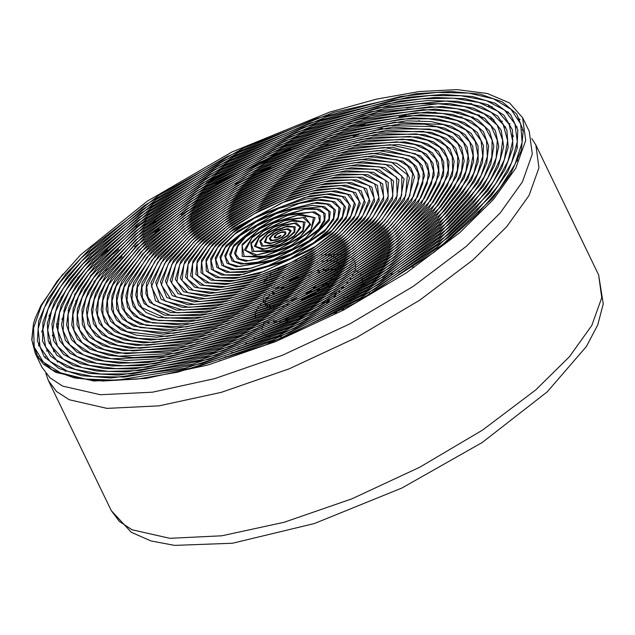 <?xml version="1.0" encoding="UTF-8"?>
<svg xmlns="http://www.w3.org/2000/svg" width="635" height="635" viewBox="0 0 635 635"><rect width="100%" height="100%" fill="white"/><g stroke="black" fill="none" stroke-linecap="round" stroke-linejoin="round"><path stroke-width="0.95" d="M522.629 117.689L525.709 140.422L515.795 168.164L493.403 199.446L459.732 232.632L406.575 272.748L343.63 310.007L275.725 341.559L208.066 364.982L145.844 378.484L93.813 381.024L55.967 372.412L43.323 364.101L35.211 353.314L41.823 366.99L49.935 377.777L62.579 386.096L100.425 394.7L152.456 392.16L214.678 378.658L282.337 355.243L350.242 323.691L413.187 286.425L466.344 246.309L500.023 213.13L522.407 181.84L532.32 154.099L529.241 131.366L522.629 117.689L509.572 102.973L487.386 93.496L456.97 89.638L419.505 91.543L376.484 99.139L329.597 112.133L231.759 152.051L147.217 201.216L80.589 254.881L57.182 281.115L41.386 305.752L33.599 328.001L34.219 347.059L43.434 362.172L60.698 372.928L85.288 379.047L116.483 380.254L194.445 367.665L283.599 337.328L371.888 293.068L447.461 241.165L476.988 214.519L499.697 188.619L514.945 164.322L522.105 142.494L520.708 123.96L511.04 109.268L493.57 98.838L468.773 93.099L437.34 92.369L400.518 96.536L316.071 118.666L226.719 156.789L144.605 205.415L81.153 258.056L59.023 283.639L44.45 307.538L38.132 328.882L40.068 346.996L50.03 361.339L67.818 371.364L93.004 376.595L124.516 376.999L201.851 363.585L289.584 332.597L375.674 288.631L448.254 237.466L476.464 211.384L497.88 186.158L511.58 162.703L517.295 141.764L514.985 124L504.595 110.077L486.291 100.584L460.915 95.71L429.443 95.552L392.859 100.187L309.308 123.238L221.877 161.338L142.502 209.542L81.677 261.112L61.151 285.956L48.101 309.031L42.839 329.613L45.657 346.948L56.674 360.347L75.279 369.451L100.719 374.039L132.223 373.88L209.177 359.283L295.331 328.073L379.008 284.21L449.024 233.91L475.639 208.455L495.483 183.952L508.016 161.219L512.691 141.049L509.151 124.23L497.737 111.236L478.973 102.441L453.382 98.211L421.696 98.814L385.167 104.084L302.831 127.627L217.416 165.925L140.478 213.487L82.772 263.962L63.484 288.131L51.594 310.475L47.704 330.152L51.729 346.567L63.397 359.219L82.431 367.625L108.339 371.38L140.049 370.483L216.21 355.163L300.792 323.445L382.222 279.979L449.239 230.505L474.575 205.645L493.189 181.832L504.246 159.941L507.571 140.66L503.206 124.595L491.165 112.347L471.686 104.442L445.635 101.028L377.793 107.823L296.545 132.151L213.13 170.323L138.97 217.345L83.82 266.692L66.072 290.108L55.634 311.618L52.713 330.549L57.547 346.202L70.144 357.942L89.876 365.474L115.943 368.625L147.55 367.22L223.131 350.853L306.022 319.016L384.969 275.788L449.453 227.251L473.234 203.041L490.331 179.975L500.293 158.806L502.666 140.287L497.173 125.135L484.227 113.784L464.383 106.545L438.214 103.727L370.435 111.8L290.528 136.493L209.233 174.728L137.525 221.036L85.431 269.208L68.866 291.941L59.507 312.722L57.864 330.756L63.794 345.503L76.954 356.537L97.012 363.41L123.436 365.776L155.138 363.688L229.759 346.726L310.936 314.523L387.596 271.772L449.112 224.163L471.662 200.565L487.585 178.189L496.149 157.869L497.268 140.224L491.045 125.809L477.568 115.173L457.129 108.775L430.617 106.72L363.387 115.61L284.734 140.954L205.51 178.943L136.589 224.607L86.987 271.605L71.89 293.576L63.897 313.523L63.151 330.819L69.794 344.829L83.772 354.981L104.41 361.029L130.889 362.847L162.401 360.299L236.252 342.424L315.635 310.213L389.763 267.827L448.778 221.202L469.821 198.287L484.299 176.673L491.839 157.067L492.093 140.176L484.854 126.651L470.575 116.88L449.874 111.101L423.339 109.593L356.394 119.634L279.202 145.225L202.192 183.158L135.707 228.021L89.083 273.788L75.113 295.069L68.128 314.285L68.556 330.7L76.184 343.837L90.63 353.314L111.498 358.743L169.712 356.672L242.451 338.304L320 305.864L391.819 264.049L447.913 218.432L467.765 196.144L481.132 175.236L487.37 156.472L486.466 140.438L478.584 127.627L463.875 118.523L442.69 113.546L415.933 112.744L349.695 123.492L273.923 149.598L199.033 187.182L135.334 231.299L91.122 275.86L78.542 296.362L72.842 314.754L74.081 330.446L82.328 342.868L97.472 351.504L118.801 356.156L176.705 353.179L248.491 334.042L324.167 301.704L393.406 260.358L447.056 215.789L465.455 194.199L477.449 174.053L482.743 156.012L481.06 140.708L472.265 128.754L456.882 120.475L435.523 116.078L408.837 115.768L343.083 127.532L268.883 153.781L196.286 191.183L135.001 234.434L93.678 277.709L82.153 297.521L77.375 315.182L79.692 330.017L88.821 341.598L104.33 349.591L125.793 353.671L183.706 349.464L254.254 329.954L327.977 297.513L394.899 256.834L445.683 213.336L462.947 192.389L473.893 172.95L477.972 155.734L475.234 141.272L465.892 130.008L450.167 122.364L428.45 118.705L401.653 119.055L336.764 131.413L264.128 158.036L193.691 195.001L135.176 237.419L96.163 279.456L85.955 298.482L82.375 315.325L85.407 329.454L95.059 340.352L111.157 347.551L132.969 350.901L190.397 345.9L259.81 325.747L331.597 293.513L395.923 253.405L444.325 211.01L460.208 190.778L469.852 172.109L473.067 155.599L469.638 141.843L459.502 131.405L443.214 124.539L394.772 122.214L330.565 135.453L259.604 162.108L191.516 198.763L135.382 240.252L99.139 280.956L89.924 299.299L87.186 315.428L91.194 328.732L101.616 338.812L117.983 345.408L139.843 348.234L197.056 342.138L265.105 321.715L334.843 289.512L396.851 250.142L442.468 208.883L457.271 189.301L465.947 171.331L468.043 155.638L463.661 142.708L453.072 132.921L436.539 126.651L387.842 125.603L324.652 139.327L255.373 166.227L189.476 202.359L136.081 242.927L102.044 282.377L94.067 299.934L92.424 315.254L97.06 327.874L107.91 337.312L124.754 343.154L146.844 345.305L203.414 338.519L270.177 317.587L337.915 285.694L397.327 246.999L440.634 206.875L454.12 188.023L461.581 170.823L462.891 155.821L457.906 143.573L446.643 134.572L429.657 129.04L381.214 128.865L318.889 143.343L251.373 170.172L187.865 205.883L136.803 245.467L105.426 283.551L98.361 300.426L97.48 315.055L102.981 326.866L114.483 335.526L131.508 340.812L153.551 342.479L209.709 334.716L274.995 313.634L340.606 281.892L397.716 244.007L438.317 205.081L450.786 186.88L457.359 170.37L457.644 156.17L451.818 144.716L440.182 136.334L423.053 131.35L374.579 132.342L313.396 147.201L247.69 174.133L186.38 209.24L138.001 247.833L108.72 284.639L102.799 300.736L102.918 314.571L108.958 325.731L120.801 333.78L138.184 338.36L160.345 339.423L215.709 331.065L279.567 309.618L343.13 278.265L397.653 241.149L436.039 203.391L447.262 185.92L452.707 170.18L452.295 156.655L445.953 145.852L433.761 138.216L416.282 133.921L368.236 135.692L308.086 151.17L244.213 177.927L185.325 212.503L139.216 250.063L112.459 285.488L107.378 300.911L108.172 314.071L114.967 324.453L127.357 331.764L166.854 336.455L221.607 327.263L283.885 305.76L345.265 274.685L397.518 238.442L433.292 201.922L443.571 185.102L448.199 170.037L446.865 157.297L439.793 147.256L427.323 140.208L409.789 136.422L361.918 139.232L303.046 154.972L241.07 181.721L184.388 215.606L140.899 252.111L116.11 286.25L112.085 300.911L113.776 313.301L121.023 323.056L133.652 329.795L173.411 333.28L227.219 323.604L287.941 301.863L347.234 271.28L396.931 235.879L430.594 200.557L439.706 184.475L443.301 170.164L441.357 158.075L433.864 148.653L420.934 142.303L403.177 139.152L355.886 142.637L298.204 158.869L238.133 185.341L183.872 218.607L142.589 254.024L120.182 286.774L116.911 300.768L119.197 312.507L127.079 321.524L140.144 327.573L179.689 330.208L232.704 319.818L291.751 298.132L348.821 267.93L396.288 233.466L427.458 199.414L435.689 183.975L438.547 170.331L435.785 159.004L427.665 150.312L414.56 144.502L396.835 141.811L349.917 146.217L293.632 162.6L235.529 188.944L183.475 221.448L144.724 255.754L124.158 287.218L121.849 300.466L124.92 311.46L133.167 319.881L146.383 325.398L185.976 326.938L237.911 316.182L295.283 294.378L350.25 264.747L395.2 231.211L424.363 198.366L431.514 183.658L433.435 170.759L430.149 160.052L421.703 151.948L390.406 144.685L344.233 149.662L289.274 166.41L233.124 192.373L183.491 224.163L146.86 257.365L128.516 287.425L126.889 300.03L130.461 310.396L139.24 318.111L152.781 322.993L191.976 323.779L242.959 312.436L298.585 290.79L351.29 261.644L394.065 229.092L420.862 197.548L427.204 183.483L428.474 171.22L424.482 161.25L415.512 153.829L384.246 147.487L338.638 153.249L285.178 170.053L231.069 195.77L183.61 226.735L149.423 258.77L132.778 287.56L132.009 299.426L136.271 309.086L145.32 316.246L158.925 320.627L197.961 320.445L247.737 308.832L301.585 287.203L352.179 258.707L392.509 227.139L417.409 196.818L422.767 183.475L423.188 171.934L418.759 162.56L409.551 155.694L378.039 150.479L333.327 156.71L281.321 173.736L229.203 199.001L184.134 229.164L151.979 260.064L137.398 287.457L137.216 298.704L141.891 307.761L165.179 318.056L203.668 317.214L252.325 305.149L304.363 283.774L352.687 255.865L390.898 225.322L413.575 196.31L418.203 183.602L418.052 172.688L413.028 164.005L403.416 157.79L372.102 153.392L328.128 160.29L277.717 177.268L227.695 202.168L184.761 231.45L154.94 261.152L141.907 287.29L142.494 297.823L147.741 306.205L171.188 315.531L209.32 313.833L256.651 301.609L306.832 280.368L353.052 253.182L388.89 223.687L409.797 195.898L412.639 173.68L407.257 165.56L397.502 159.853L366.149 156.48L323.207 163.743L274.376 180.824L226.362 205.176L185.777 233.585L157.885 262.136L146.741 286.893L147.836 296.823L153.408 304.641L177.276 312.809L214.701 310.563L260.771 298.013L309.086 277.114L353.036 250.603L386.834 222.179L405.662 195.707L407.376 174.704L391.446 162.139L360.466 159.488L318.429 167.291L271.272 184.221L225.377 208.113L186.888 235.577L161.211 262.906L151.463 286.433L159.266 302.847L183.11 310.142L219.996 307.157L264.628 294.553L311.023 273.907L352.885 248.19L384.397 220.845L401.598 195.604L401.868 175.951L385.62 164.394L354.798 162.655L313.928 170.712L268.446 187.619L224.576 210.883L188.381 237.419L164.521 263.573L156.48 285.742L164.933 301.061L188.984 307.3L225.012 303.863L268.264 291.06L312.745 270.851L352.361 245.888L381.929 219.647L397.208 195.715L396.518 177.236L379.69 166.846L349.401 165.735L309.594 174.204L265.851 190.865L224.123 213.574L189.96 239.117L168.18 264.033L161.385 284.996L170.759 299.061L194.612 304.514L229.926 300.466L271.645 287.711L314.15 267.859L351.719 243.745L379.095 218.63L392.882 195.905L390.954 178.729L373.983 169.267L344.051 168.95L305.522 177.57L263.541 194.096L223.837 216.098L191.905 240.649L171.815 264.39L166.537 284.035L176.387 297.061L200.255 301.569L234.569 297.18L274.78 284.345L315.349 265.017L350.703 241.737L376.23 217.741L388.263 196.31L385.548 180.253L368.213 171.871L338.971 172.077L301.649 180.983L261.469 197.167L223.901 218.519L193.921 242.046L175.776 264.541L171.577 283.019L182.134 294.87L205.637 298.688L239.07 293.807L277.67 281.122L316.23 262.247L349.567 239.879L373.031 217.035L383.723 196.794L379.968 181.983L362.664 174.434L333.97 175.316L298.037 184.269L259.683 200.2L224.123 220.79L196.294 243.276L179.713 264.597L176.84 281.797L187.69 292.687L211.003 295.664L243.308 290.544L280.305 277.9L316.913 259.636L348.091 238.165L369.8 216.456L378.92 197.485L374.547 183.729L357.084 177.165L329.224 178.467L294.632 187.587L258.12 203.089L224.687 222.941L198.731 244.372L183.936 264.454L181.975 280.527L193.334 290.322L216.122 292.703L247.38 287.218L282.694 274.82L317.27 257.104L346.496 236.593L366.268 216.059L374.19 198.255L368.998 185.674L351.734 179.856L324.596 181.705L291.489 190.778L256.858 205.915L225.409 224.941L201.493 245.293L188.127 264.208L187.301 279.059L198.779 287.972L221.178 289.631L251.19 284.004L284.813 271.764L317.436 254.738L344.567 235.172L362.712 215.781L369.237 199.215L363.601 187.627L346.385 182.689L320.223 184.864L288.568 193.969L255.818 208.597L226.457 226.814L204.327 246.086L192.58 263.771L192.5 277.543L204.272 285.456L225.989 286.615L254.818 280.749L286.695 268.851L317.286 252.46L342.527 233.902L358.87 215.686L364.363 200.255L358.108 189.762L341.265 185.476L315.984 188.087L285.901 197.041L255.079 211.209L227.655 228.536L207.462 246.697L197.001 263.231L197.842 275.844L209.566 282.956L230.719 283.504L258.191 277.606L288.306 265.978L316.952 250.341L340.169 232.783L355.013 215.709L359.307 201.478L352.782 191.913L336.177 188.389L312.007 191.222L283.48 200.096L254.548 213.67L229.172 230.124L210.661 247.182L201.644 262.509L203.065 274.106L214.876 280.313L235.196 280.464L261.358 274.447L289.679 263.247L316.301 248.333L337.717 231.807L350.901 215.916L354.33 202.771L347.393 194.215L331.319 191.262L308.189 194.405L281.313 203.033L230.838 231.561L214.138 247.499L206.256 261.699L208.399 272.193L219.988 277.685L239.562 277.344L264.263 271.399L315.476 246.475L334.962 230.989L346.781 216.233L349.194 204.24L342.162 196.532L326.525 194.239L304.625 197.493L254.302 218.265L232.799 232.855L217.662 247.682L211.058 260.707L213.606 270.24L225.084 274.931L243.689 274.296L291.632 258.04L332.113 230.315L342.432 216.726L344.146 205.772L336.907 198.993L321.953 197.167L277.717 208.701L234.902 233.998L221.448 247.69L215.813 259.62L218.884 268.137L229.973 272.201L247.666 271.193L269.391 265.406L313.031 243.157L328.986 229.799L338.082 217.337L338.979 207.47L331.819 201.462L317.484 200.176L298.109 203.637L255.056 222.369L225.282 247.579L220.734 258.366L224.036 265.994L234.815 269.359L251.404 268.16L292.56 253.27L325.771 229.425L333.534 218.107L333.907 209.24L326.739 204.057L313.238 203.144L275.138 214.019L239.816 235.847L229.33 247.293L225.608 257.032L229.219 263.708L239.458 266.541L273.542 259.691L309.666 240.403L328.993 218.996L328.747 211.153L321.826 206.661L292.505 209.606L256.802 225.957L233.434 246.88L230.608 255.532L234.275 261.39L244.015 263.644L258.31 262.096L292.473 248.952L318.754 229.14L324.287 220.043L323.675 213.13L316.952 209.359L305.221 209.145L273.574 218.956L245.523 237.101L237.728 246.309L235.553 253.944L239.339 258.953L248.372 260.763L276.701 254.278L305.411 238.22L319.58 221.194L318.564 215.233L312.253 212.074L287.838 215.36L259.501 229.005L242.07 245.61L244.261 256.484L264.358 256.151L291.386 245.118L311.11 229.449L313.539 217.408L297.958 215.122L273.026 223.464L251.976 237.76L245.578 250.404L256.659 254.897L278.868 249.206L300.315 236.625L309.928 223.917L303.157 217.662L284.123 220.861L263.128 231.497L251.111 243.784L253.921 251.309L269.518 250.365L289.322 241.8L302.927 230.346L303.57 222.044L291.489 221.036L273.487 227.52L259.112 237.815L255.603 246.428L264.255 249.007L280.019 244.515L294.41 235.617L300.101 227.132L294.624 223.385L281.392 226.06L267.652 233.418L260.477 241.411L263.168 245.896L273.748 244.792L286.298 239.006L294.243 231.815L293.846 226.989L285.869 226.838L274.939 231.108L266.867 237.276L265.557 242.062L271.121 243.118L280.162 240.228L287.758 235.212L290.187 230.807L286.695 229.195L279.654 230.926L273.018 234.759L270.105 238.522L271.955 240.308L277.035 239.466L282.337 236.768L285.155 233.847L284.432 232.219L281.13 232.489L277.384 234.188L275.193 236.156L275.352 237.331L277.201 237.292L280.368 235.474L280.71 235.855M280.368 235.474L281.091 235.466L279.202 236.887L276.376 237.927L274.264 237.736L274.479 236.101L277.463 233.68L281.972 231.823L285.575 231.775L285.94 233.886L282.305 237.284L276.161 240.173L270.724 240.808L269.216 238.514L272.986 234.236L280.535 230.164L288.02 228.624L291.211 230.759L287.893 235.736L279.289 241.054L269.7 243.784L264.366 242.181L266.597 236.768L275.78 230.219L287.385 226.068L295.212 226.766L294.696 232.291L285.536 239.943L272.161 245.681L261.604 246.245L259.81 240.998L268.287 232.45L283.035 225.052L296.394 222.893L301.03 227.449L293.949 236.601L278.368 245.642L262.295 249.666L254.389 246.237L259.342 236.847L275.09 226.282L293.632 220.202L305.094 222.075L302.966 231.267L287.814 243.134L267.232 251.397L252.079 251.452L250.73 242.943L264.47 230.092L286.504 219.647L305.316 217.297L310.674 224.631L299.204 238.061L276.447 250.603L254.198 255.5L244.419 249.857L252.778 236.331L275.415 221.901L300.68 214.265L315.135 217.741L310.69 230.83L289.108 246.824L261.414 257.27L242.221 256.397L242.062 244.332L261.58 227.187L290.941 213.979L314.73 211.876L320.167 215.733L320.08 222.329L303.617 240.101L273.518 255.905L245.475 261.263L237.22 258.731L234.513 253.016L237.927 244.8L246.944 235.212L276.749 217.091L308.483 208.312L319.564 209.272L325.279 213.797L324.636 221.393L317.786 230.989L289.409 251.008L254.738 263.263L240.927 264.081L232.108 261.025L229.656 254.405L233.863 245.142L259.651 223.742L296.307 208.097L312.626 205.367L324.556 206.677L330.311 212.003L329.168 220.567L307.142 242.713L269.605 261.517L236.188 266.898L227.012 263.192L224.774 255.691L229.997 245.316L241.911 233.505L279.098 211.899L316.984 202.382L329.573 204.2L335.431 210.272L333.526 219.908L324.215 231.743L288.695 255.651L247.253 269.335L231.394 269.629L221.805 265.311L220.027 256.818L226.203 245.364L258.699 219.781L302.577 202.049L321.445 199.469L334.74 201.739L340.439 208.709L337.868 219.361L327.12 232.354L309.745 245.888L264.724 267.398L243.245 272.351L226.401 272.367L216.662 267.287L215.257 257.85L222.647 245.245L237.712 231.203L282.456 206.351L306.022 199.001L326.128 196.525L339.884 199.414L345.519 207.208L341.995 218.988L329.906 233.101L286.964 260.715L239.006 275.431L221.385 274.995L211.399 269.208L210.661 258.715L219.154 244.991L235.982 229.838L258.747 215.328L309.713 195.866L330.883 193.667L345.186 197.104L350.464 205.883L346.099 218.734L332.415 234.005L311.388 249.603L258.897 273.494L234.64 278.447L216.178 277.622L206.24 270.97L206.05 259.477L215.924 244.57L234.402 228.322L286.806 200.485L313.571 192.778L335.851 190.778L350.441 194.945L355.473 204.629L349.964 218.654L334.812 235.061L311.817 251.65L284.21 266.184L255.651 276.59L230.037 281.511L210.979 280.122L200.962 272.685L201.644 260.056L212.773 244.015L233.124 226.671L259.818 210.407L289.346 197.477L317.675 189.603L340.868 188L355.846 192.818L360.307 203.557L353.798 218.694L336.907 236.26L312.055 253.849L282.44 269.034L252.151 279.781L225.338 284.496L205.589 282.623L195.818 274.225L197.215 260.533L209.907 243.292L232.013 224.877L260.755 207.796L292.14 194.35L321.929 186.492L346.099 185.198L361.156 190.849L365.204 202.565L357.37 218.916L338.876 237.617L311.976 256.151L280.432 272.01L248.468 282.948L220.409 287.536L200.239 284.972L190.571 275.709L193.04 260.826L207.121 242.427L231.219 222.948L261.914 205.041L295.164 191.222L326.43 183.293L351.338 182.523L366.625 188.905L369.895 201.763L360.902 219.258L340.527 239.109L311.706 258.596L278.162 275.026L244.523 286.21L215.408 290.465L194.699 287.322L185.491 277.003L188.841 261.017L204.653 241.403L230.592 220.869L263.366 202.232L298.442 187.968L331.041 180.181L356.799 179.824L371.967 187.142L374.65 201.041L364.141 219.781L342.051 240.76L311.118 261.136L275.646 278.17L240.411 289.417L210.177 293.449L189.238 289.504L180.3 278.241L184.92 261.017L202.263 240.236L230.291 218.678L265.049 199.271L301.927 184.745L335.915 176.998L362.236 177.268L377.452 185.412L379.159 200.517L367.34 220.432L343.241 242.546L310.324 263.827L272.883 281.329L236.045 292.735L204.907 296.307L183.594 291.687L175.316 279.289L180.991 260.906L200.208 238.911L230.156 216.329L267.017 196.271L305.681 181.404L340.868 173.911L367.887 174.696L382.778 183.88L383.723 200.081L370.213 221.266L344.297 244.483L309.221 266.589L269.859 284.615L231.529 295.966L199.398 299.212L178.062 293.68L170.236 280.265L177.355 260.596L198.239 237.434L230.362 213.884L269.216 193.119L309.618 178.102L346.083 170.744L373.483 172.291L388.255 182.38L388.017 199.85L373.047 222.218L345.011 246.547L307.904 269.51L266.605 287.893L226.758 299.307L193.897 301.966L172.347 295.672L165.386 281.035L173.728 260.183L196.62 235.807L230.743 211.272L271.693 189.952L313.817 174.673L351.353 167.711L379.293 169.862L393.525 181.078L392.359 199.7L375.531 223.361L345.583 248.769L306.284 272.478L263.096 291.314L221.869 302.546L188.15 304.776L166.775 297.458L160.449 281.742L170.426 259.572L195.104 234.037L231.465 208.582L274.407 186.634L318.191 171.323L356.878 164.6L385.008 167.624L398.947 179.824L396.391 199.771L377.968 224.631L345.797 251.111L304.443 275.614L259.358 294.696L216.71 305.88L182.435 307.411L161.028 299.236L155.773 282.234L167.124 258.842L193.953 232.116L232.37 205.724L277.4 183.317L322.834 167.846L362.434 161.631L390.938 165.362L404.13 178.784L400.479 199.922L380.04 226.076L345.861 253.611L302.292 278.781L255.365 298.22L211.471 309.102L176.482 310.094L155.464 300.807L151.011 282.654L164.179 257.921L192.897 230.045L233.616 202.795L280.63 179.84L327.62 164.457L368.244 158.591L396.74 163.306L405.249 169.41L409.456 177.784L404.225 200.295L382.056 227.655L345.567 256.215L299.918 282.107L251.174 301.688L205.954 312.42L170.601 312.587L149.717 302.355L145.859 293.608L146.558 282.853L161.25 256.881L192.23 227.838L235.053 199.707L284.115 176.387L332.676 160.949L374.047 155.718L402.757 161.234L410.885 167.965L414.504 177.022L408.011 200.763L383.683 229.402L345.115 258.977L297.251 285.456L246.705 305.292L200.39 315.595L164.481 315.127L144.193 303.681L140.74 294.346L142.01 282.98L158.694 255.643L191.675 225.481L236.823 196.564L287.845 172.784L337.852 157.551L380.111 152.773L408.599 159.385L416.497 166.656L419.695 176.3L411.432 201.446L385.247 231.291L344.297 261.842L294.346 288.957L242.07 308.824L194.548 318.865L158.464 317.46L146.217 312.547L138.493 304.99L135.7 294.965L137.803 282.877L156.154 254.286L191.508 222.988L238.8 193.254L291.822 169.22L343.313 154.035L386.136 150.019L414.655 157.52L422.069 165.457L424.585 175.808L414.893 202.224L386.413 233.339L343.313 264.858L291.163 292.465L237.157 312.491L188.69 321.977L152.209 319.834L140.264 314.301L133.056 306.054L130.746 295.418L133.509 282.702L154.019 252.746L191.452 220.345L241.109 189.905L296.053 165.497L348.853 150.646L392.422 147.193L420.513 155.9L427.601 164.409L429.601 175.379L417.957 203.224L387.501 235.529L341.963 267.962L287.734 296.132L232.085 316.055L182.547 325.183L146.098 321.985L134.302 315.928L127.437 307.102L125.889 295.735L129.588 282.289L151.9 251.071L191.81 217.583L243.618 186.388L300.498 161.846L354.679 147.145L398.621 144.574L414.917 147.915L426.577 154.265L433.062 163.481L434.284 175.189L421.053 204.327L388.175 237.871L340.439 271.224L284.035 299.776L226.743 319.762L176.419 328.208L139.748 324.167L128.365 317.444L122.118 307.896L121.15 295.894L125.587 281.789L150.209 249.214L192.278 214.662L246.459 182.856L305.213 158.036L360.561 143.804L405.09 141.891L421.164 145.844L432.395 152.876L438.467 162.703L439.087 175.054L423.728 205.637L388.771 240.363L338.542 274.55L280.099 303.586L221.266 323.342L170.013 331.319L133.58 326.112L122.428 318.826L116.626 308.666L116.523 295.91L121.991 281.067L148.542 247.221L193.167 211.638L249.515 179.149L310.118 154.313L366.728 140.335L411.44 139.43L427.466 143.883L438.428 151.487L443.794 162.06L443.524 175.165L426.426 207.066L388.938 242.999L336.479 278.043L275.892 307.356L215.511 327.065L163.647 334.224L127.167 328.097L116.546 320.088L111.474 309.174L112.03 295.759L118.308 280.249L147.32 245.054L194.175 208.447L252.881 175.443L315.301 150.431L372.928 137.049L418.06 136.914L433.761 142.034L444.175 150.36L449.04 161.576L448.08 175.339L428.689 208.701L389.025 245.785L334.042 281.583L271.439 311.285L209.653 330.644L157.004 337.225L136.573 335.232L120.983 329.811L110.688 321.215L106.14 309.65L107.672 295.465L115.07 279.202L146.129 242.753L195.596 205.176L256.476 171.569L320.651 146.661L379.412 133.652L424.521 134.636L440.071 140.295L450.136 149.233L454.184 161.219L452.239 175.768L430.967 210.447L388.668 248.698L331.422 285.29L266.748 315.151L203.51 334.351L150.447 340.003L129.969 337.534L114.554 331.565L104.894 322.207L101.187 309.864L103.457 294.997L111.752 278.059L145.399 240.284L197.16 201.739L260.366 167.719L326.279 142.732L385.882 130.453L431.244 132.302L446.365 138.676L455.771 148.376L459.224 161.036L456.509 176.26L432.776 212.4L388.215 251.77L328.446 289.028L261.803 319.183L197.302 337.899L143.605 342.868L123.349 339.749L108.387 333.05L99.147 323.056L96.06 310.039L99.401 294.386L108.895 276.685L144.709 237.673L199.136 198.231L264.493 163.695L332.049 138.938L392.652 127.135L437.777 130.223L452.66 137.184L461.613 147.526L464.153 160.98L460.343 177.006L434.602 214.471L387.318 254.952L325.271 292.933L256.635 323.12L190.794 341.582L136.89 345.48L116.665 341.844L101.973 334.558L93.488 323.771L91.337 309.943L95.512 293.592L105.974 275.217L144.494 234.902L201.255 194.548L268.907 159.71L338.114 134.985L399.375 124.039L424.45 124.158L444.579 128.095L458.914 135.811L467.098 146.963L468.947 161.107L464.296 177.832L435.943 216.741L386.318 258.302L321.747 296.847L251.198 327.231L184.253 345.075L129.881 348.186L109.998 343.845L95.869 335.78L87.9 324.326L86.455 309.809L91.789 292.656L103.537 273.518L144.32 231.989L203.787 190.817L273.558 155.551L344.281 131.191L406.4 120.833L431.363 121.587L451.144 126.246L465.145 134.588L472.789 146.407L473.615 161.377L467.781 178.903L437.285 219.138L384.873 261.747L318.016 300.934L245.57 331.232L177.411 348.702L123.031 350.623L103.283 345.718L89.527 337.026L82.407 324.747L82.01 309.388L88.257 291.528L101.036 271.716L144.637 228.933L206.47 186.912L278.471 151.463L350.742 127.238L413.337 117.872L438.372 119.11L457.978 124.333L471.313 133.485L478.076 146.137L478.139 161.822L471.376 180.062L438.126 221.718L383.318 265.359L313.952 305.006L239.673 335.399L170.577 352.115L115.895 353.147L96.599 347.48L83.526 337.971L77.01 324.993L77.406 308.927L84.899 290.258L99.052 269.684L145.01 225.719L209.558 182.975L283.639 147.193L357.291 123.468L420.576 114.792L445.389 116.721L464.534 122.722L477.441 132.532L483.576 145.891L482.513 162.417L474.472 181.467L438.968 224.433L381.31 269.049L309.682 309.261L233.601 339.423L163.433 355.663L133.731 357.608L108.966 355.386L89.9 349.107L77.279 338.931L71.731 325.104L73.279 308.189L81.756 288.798L97.004 267.549L145.867 222.385L212.812 178.856L289.052 143.01L364.141 119.547L427.696 111.982L452.485 114.451L471.361 121.063L483.497 131.715L488.632 145.939L486.712 163.195L477.671 182.959L439.293 227.322L379.182 272.907L305.078 313.476L227.251 343.63L156.329 358.973L126.444 360.474L101.743 357.703L83.241 350.623L71.414 339.59L66.572 325.033L68.993 307.396L78.811 287.195L95.488 265.2L146.796 218.884L216.456 174.728L294.719 138.652L371.03 115.816L435.118 109.061L459.573 112.276L477.869 119.713L489.482 131.064L493.895 146.002L490.752 164.116L480.354 184.698L439.603 230.346L376.603 276.836L300.26 317.865L220.766 347.662L148.907 362.418L119.118 363.252L94.766 359.72L76.589 351.988L65.31 340.265L61.539 324.826L65.214 306.316L76.089 285.393L93.932 262.731L148.225 215.273L220.274 170.418L300.609 134.414L378.23 111.943L442.373 106.434L466.709 110.22L484.648 118.316L495.371 130.54L498.689 146.375L494.609 165.235L483.124 186.531L439.388 233.537L373.896 280.932L295.14 322.199L213.995 351.877L141.573 365.601L111.689 365.943L87.487 361.815L69.993 353.235L59.634 340.614L56.65 324.429L61.277 305.181L73.573 283.456L92.916 260.056L149.725 211.503L224.48 166.124L306.769 129.984L385.437 108.283L420.084 103.735L449.945 103.688L473.829 108.283L491.061 117.237L501.174 130.191L503.674 146.772L498.277 166.497L485.354 188.611L439.15 236.871L370.745 285.075L289.782 326.715L207.113 355.902L133.914 368.919L104.235 368.53L80.502 363.593L63.429 354.322L53.713 340.971L51.911 323.898L57.88 303.768L71.311 281.313L91.869 257.262L151.717 207.629L228.87 161.639L313.118 125.698L392.962 104.481L427.665 100.56L457.311 101.251L480.981 106.474L497.761 116.126L506.857 129.984L508.159 147.479L501.745 167.957L487.68 190.778L438.38 240.355L367.459 289.401L284.155 331.145L199.938 360.093L126.381 371.951L96.703 371.023L73.215 365.442L56.944 355.282L48.26 341.011L47.331 323.159L54.34 302.284L69.263 279.035L91.384 254.262L153.797 203.597L233.616 157.186L319.738 121.229L400.463 100.925L435.38 97.457L464.987 98.711L488.085 104.783L504.047 115.34L512.437 129.961L512.842 148.217L505.015 169.561L489.426 193.199L437.578 243.991L363.736 293.743L278.273 335.764L192.691 364.077L118.523 375.126L89.162 373.404L66.27 366.959L50.514 356.076L42.561 341.043L42.918 322.286L51.364 300.53L67.477 276.55L90.868 251.142L156.377 199.477L238.569 152.551L326.533 116.927L408.281 97.211L443.143 94.44L472.408 96.496L495.197 103.235L510.603 114.522L517.882 130.08L516.977 149.257L508.056 171.371L491.268 195.707L436.229 247.761L359.854 298.275L272.145 340.273L185.134 368.236L110.831 377.984L81.558 375.666L59.015 368.546L44.18 356.735L37.37 340.749L38.687 321.207L48.244 298.696L65.921 273.939L90.924 247.833L159.052 195.191L243.864 147.971L333.605 112.435L416.028 93.774L451.017 91.511L480.163 94.17L502.253 101.814L516.723 114.046L523.2 130.381L521.311 150.344L510.889 173.323L492.514 198.461L434.848 251.682L355.56 302.808L265.755 344.972L177.546 372.158L137.779 379.024L102.806 380.984L73.977 377.825L52.141 369.784L37.917 357.211L31.941 340.455L33.528 323.588L35.282 318.214L41.045 305.292L62.825 274.082M35.211 353.314L31.75 339.55L33.528 323.588M329.089 299.593L327.541 299.974M342.416 309.888L343.321 308.991M324.033 284.893L322.572 285.21M315.746 287.02L313.65 287.679M287.782 299.887L285.948 301.101M280.805 304.911L279.805 305.752M273.653 320.405L274.042 320.683M276.122 321.548L276.741 321.691M280.083 321.985L281.202 321.961L279.956 322.04M286.671 321.302L288.409 320.961M301.117 317.055L314.015 310.999M326.707 302.927L328.557 301.53M334.018 296.997L335.089 296.005M335.669 269.486L335.034 269.399M332.327 269.145L331.637 269.113M328.565 269.105L327.7 269.137M324.08 269.423L323.12 269.534M318.667 270.232L317.405 270.47M311.729 271.828L309.967 272.336M297.783 276.725L289.489 280.614M278.836 286.893L277.352 287.925M275.844 288.536L275.384 288.298M273.606 287.361L273.161 287.123M271.288 286.139L270.827 285.893M269.01 284.94L268.534 284.686M266.621 283.678L266.16 283.432M264.263 282.432L263.763 282.17M270.883 338.32L270.589 338.876M269.708 340.828L269.534 341.312M269.073 343.241L269.026 343.686M369.467 294.942L369.483 294.473M369.395 292.798L369.332 292.386M367.998 289.084L367.76 288.758M366.657 287.52L366.363 287.242M365.077 286.258L364.688 286.004M363.037 285.115L362.617 284.924M311.793 291.179L306.237 293.465M296.593 297.998L291.552 300.696M263.731 324.271L263.438 324.81M262.525 326.898L262.374 327.358M262.017 329.128L261.985 329.573M262.93 332.994L263.184 333.335M264.43 334.542L264.795 334.796M266.66 335.764L267.24 335.986M269.756 336.629L270.478 336.748M274.114 337.026L275.177 337.034M279.86 336.709L281.329 336.518M289.346 334.883L291.822 334.208M334.375 314.063L336.606 312.507M343.495 307.213L344.98 305.975M349.822 301.554L350.782 300.601M354.1 297.053L354.862 296.164M357.434 292.878L357.949 292.156M359.688 289.409L360.069 288.711M361.283 286.147L361.505 285.583M362.164 283.408L362.275 282.861M362.522 280.853L362.529 280.408M362.402 278.67L362.331 278.233M360.982 274.899L360.743 274.558M358.14 271.978L357.775 271.724M356.243 270.835L355.838 270.637M332.105 269.272L331.073 269.438M326.453 270.312L325.136 270.597M319.492 271.994L317.921 272.431M309.705 275.026L306.919 276.027M283.75 286.933L281.289 288.393M274.304 292.925L272.923 293.902M268.359 297.363L267.422 298.125M260.85 304.356L260.326 304.951M258.485 307.276L258.08 307.856M256.762 310.031L256.516 310.523M255.715 312.491L255.564 312.984M255.23 314.785L255.206 315.198M255.349 316.857L255.453 317.262M257.54 320.31L257.929 320.604M259.739 321.572L260.302 321.778M263.136 322.461L263.946 322.572M267.764 322.731L268.97 322.691M274.828 322.072L276.487 321.794M285.639 319.651L289.076 318.619M322.08 303.181L325.271 301.141M334.605 294.465L336.344 293.084M341.749 288.409L342.86 287.361M346.773 283.313L347.583 282.385M350.171 279.106L350.695 278.36M352.568 275.376L352.949 274.669M354.132 272.137L354.362 271.55M355.092 269.184L355.219 268.629M355.497 266.605L355.529 266.128M355.441 264.239L355.37 263.795M354.949 262.191L354.806 261.818M354.044 260.334L353.814 260.001M352.79 258.778L352.496 258.493M351.115 257.413L350.734 257.167M349.147 256.326L348.702 256.135M346.742 255.429L346.234 255.286M344.114 254.786L343.527 254.683M341.043 254.341L340.416 254.278M337.756 254.127L337.026 254.103M334.018 254.135L333.248 254.159M266.763 279.003L265.597 279.837M275.558 282.392L276.622 281.551M282.234 277.503L284.186 276.241M307.284 265.033L309.491 264.287M315.912 262.43L317.262 262.104M321.977 261.191L322.969 261.048M326.604 260.675L327.462 260.636M330.486 260.644L331.152 260.683M333.653 261.017L334.232 261.136M336.225 261.747L336.661 261.93M338.249 262.842L338.59 263.112M340.479 266.128L340.558 266.549M340.59 268.335L340.519 268.827M339.852 271.105L339.59 271.724M338.13 274.344L337.63 275.082M334.835 278.519L333.923 279.487M329.255 283.781L327.644 285.091M315.42 293.211L301.625 299.895M269.946 275.733L270.129 276.098M271.669 279.297L271.844 279.662M273.383 282.837L273.558 283.194M317.333 290.505L319.508 288.973M325.771 283.964L327.025 282.837M331.041 278.828L331.827 277.955M334.423 274.741L334.978 273.955M336.772 271.058L337.114 270.415M338.137 268.018L338.32 267.438M338.772 265.279L338.812 264.803M338.733 263.025L338.653 262.596M337.09 259.35L336.82 259.032M335.582 257.905L335.24 257.659M333.7 256.754L333.264 256.548M331.391 255.834L330.898 255.691M328.692 255.191L328.089 255.087M325.549 254.818L324.874 254.786M321.858 254.778L321.04 254.81L321.881 254.754M317.603 255.095L316.667 255.206M312.436 255.881L311.285 256.103M306.133 257.294L304.578 257.715M296.569 260.255L293.394 261.437M281.035 267.137L278.051 268.811M271.272 273.145L270.073 274.002M264.303 280.289L264.819 279.694M266.946 277.249L267.494 276.63M283.702 306.253L281.519 306.761M275.153 307.65L274.026 307.689M270.47 307.467L269.716 307.324M267.383 306.522L266.962 306.276M265.668 305.094L265.446 304.744M265.406 304.665L265.009 302.824M265.374 300.99L265.565 300.49M266.66 298.418L267.017 297.878M269.065 295.291L269.518 294.791M272.304 292.052L273.145 291.314M277.59 287.83L279.067 286.798M290.552 280.13L296.045 277.558M309.507 272.574L311.348 272.034M317.23 270.566L318.532 270.304M323.048 269.573L324.017 269.462M327.636 269.176L328.493 269.145M331.549 269.161L332.24 269.192M334.915 269.462L335.55 269.558M339.646 291.29L338.939 292.132M335.423 295.831L334.391 296.799M329.065 301.268L327.231 302.657M314.785 310.626L299.649 317.714M288.052 321.112L286.401 321.421M281.122 321.993L280.027 322.008M276.677 321.715L276.05 321.58M273.931 320.723L273.542 320.453M279.932 305.697L280.94 304.856M286.21 300.99L288.147 299.728M313.357 287.83L315.524 287.139M322.413 285.298L323.866 284.98M347.305 304.729L346.639 305.546M343.606 308.84L342.694 309.745M327.144 300.18L328.7 299.791M344.035 297.704L344.868 297.712M347.726 297.894L348.353 297.974M353.322 299.204L353.766 299.387M355.473 300.268L355.854 300.514M276.09 288.441L275.915 288.084M274.391 284.924L274.217 284.567M288.163 304.332L286.123 304.808M279.416 305.911L278.122 306.022M273.899 306.118L272.955 306.062M269.804 305.586L269.169 305.427M267.002 304.594L266.533 304.332M265.073 303.205L264.795 302.903M263.938 301.522L263.795 301.141M263.501 299.593L263.493 299.18M263.716 297.378L263.835 296.91M264.549 295.005L264.787 294.497M266.065 292.306L266.446 291.743M268.232 289.433L268.764 288.814M271.351 286.115L272.097 285.401M77.367 378.523L74.446 377.134M65.627 371.427L63.778 369.784M57.666 362.196L56.65 360.331M53.761 351.703L53.396 349.321M53.38 340.035L53.737 337.352M56.61 326.287L57.61 323.612M63.635 311.102L65.5 307.911M74.406 294.791L77.359 290.965M90.194 276.114L94.012 272.113M113.133 254L118.316 249.523M146.883 227.139L155.48 221.02M215.686 183.967L290.703 148.606M354.568 126.778L365.085 123.952M399.058 116.594L406.067 115.443M430.363 112.633L435.808 112.292M455.66 112.165L460.153 112.427M476.186 114.506L479.615 115.237M491.553 118.928L494.228 120.071M503.777 125.627L505.817 127.254M512.35 134.485L513.548 136.406M516.922 144.875L517.414 147.272M517.708 158.139L517.319 161.123M531.781 138.573L535.853 145.042L538.932 167.775L529.019 195.516L506.635 226.806L472.956 259.985L419.798 300.101L356.854 337.368L288.949 368.919L221.29 392.343L159.067 405.844L107.037 408.384L69.191 399.772L56.547 391.462L48.443 380.667L45.903 373.459M44.91 364.792L44.918 363.537M45.331 358.148L45.545 356.672M46.704 351.115L47.077 349.726M49.117 343.503L49.697 341.987M56.642 327.763L57.547 326.207M61.905 319.318L63.119 317.532M68.016 310.761L69.405 308.943M75.605 301.3L77.153 299.49M84.066 291.806L86.035 289.719M93.877 281.765L95.972 279.725M105.656 270.724L108.109 268.549M118.856 259.358L121.983 256.794M134.691 246.801L138.192 244.165M154.853 232.164L159.242 229.148M181.459 214.678L188.452 210.376M235.418 184.214L270.7 167.307M320.564 147.114L328.112 144.431M353.25 136.231L358.712 134.604M378.222 129.27L382.5 128.207M398.081 124.658L401.788 123.896M416.155 121.261L419.568 120.706M431.967 118.991L434.84 118.658M446.08 117.61L448.858 117.419M459.407 116.959L461.796 116.919M470.884 117.015L473.139 117.102M482.036 117.721L484.1 117.935M500.69 120.856L502.444 121.333M508.659 123.285L510.095 123.817M515.795 126.27L517.176 126.968M522.137 129.881L523.224 130.627M520.065 119.626L518.025 117.983M508.548 112.292L505.714 111.03M492.236 106.743L488.434 105.926M471.805 103.735L467.273 103.457M447.08 103.473L441.254 103.807M414.004 106.87L406.209 108.148M369.245 116.197L357.949 119.253M286.79 143.907L206.796 182.237M145.653 220.289L136.223 227.052M107.259 249.865L100.909 255.381M81.915 273.447L77.581 277.987M63.587 294.251L60.801 297.871M50.736 312.865L48.895 316.087M42.902 328.779L41.704 332.049M38.91 343.17L38.552 345.908M38.687 356.552L39.076 358.783M218.932 361.236L220.123 360.418M224.711 357.299L225.854 356.529M230.942 353.155L232.291 352.266M237.609 348.829L238.951 347.972M244.999 344.178L246.626 343.162M253.222 339.146L254.921 338.122M262.779 333.486L263.136 333.28M362.641 284.94L364.704 284.123M373.436 280.741L375.42 279.995M382.437 277.4L384.191 276.765M391.073 274.328L392.589 273.796M398.526 271.78L400.066 271.264M405.828 269.375L407.13 268.962M412.559 267.256L413.949 266.827M111.26 510.611L131.27 532.281L150.987 540.925L174.625 545.362L232.458 543.242L314.341 523.558L401.939 488.029L482.171 442.524L547.243 391.858L586.415 346.44L597.765 324.898L603.25 303.847L598.67 274.987L601.75 297.72L591.836 325.461L569.452 356.751L535.773 389.93L482.616 430.046L419.671 467.312L351.766 498.864L284.107 522.288L221.885 535.789L169.855 538.329L132.016 529.717L119.364 521.406L111.26 510.611L48.443 380.667M286.822 336.367L285.71 336.431M280.821 336.733L279.638 336.804M346.4 305.673L347.186 304.792M350.322 301.284L351.068 300.45M275.209 322.318L274.05 322.389M342.654 287.901L343.424 287.044M328.541 269.113L327.644 269.169M263.287 301.76L263.858 301.117M266.073 298.633L266.621 298.021M330.16 254.246L329.319 254.302M326.049 254.5L325.239 254.548M57.618 323.485L56.61 325.818M53.07 334.05L52.276 335.891M490.625 118.15L492.831 118.737M598.67 274.987L535.853 145.042"/></g></svg>
